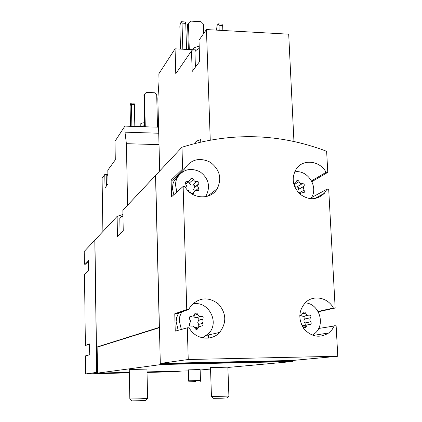 <?xml version="1.0" encoding="UTF-8"?>
<svg xmlns="http://www.w3.org/2000/svg" width="422" height="422" viewBox="0 0 422 422"><rect width="100%" height="100%" fill="white"/><g stroke="black" fill="none" stroke-linecap="round" stroke-linejoin="round"><path stroke-width="0.63" d="M305.127 302.869C319.644 303.476 326.132 325.737 314.105 333.95L312.264 335.147M299.752 315.271L301.735 314.728L303.518 311.995L304.758 312.064L305.57 313.092C306.214 314.759 307.353 315.424 308.983 315.081C310.771 315.16 311.299 316.052 310.576 317.745C309.558 319.111 309.627 320.462 310.777 321.801L311.309 323.073L310.877 324.143L307.195 324.94L305.686 327.535L305.122 327.81L303.745 327.393L301.493 324.655M294.567 171.912C308.15 169.18 319.496 188.165 310.587 198.751M293.612 183.565L295.695 182.7L296.502 180.932C297.557 180.12 298.417 180.358 299.077 181.634C299.704 183.243 300.817 183.913 302.416 183.639C304.104 183.723 304.647 184.562 304.051 186.144L303.27 188.259L304.167 190.111L304.352 192.253L300.258 193.366L299.863 194.03M181.36 329.455L179.244 320.725L179.798 316.495L181.676 311.937M192.432 304.104C208.035 299.91 220.268 322.271 208.547 333.623L202.27 337.806M189.773 323.4L190.58 321.189L189.652 319.222L189.483 316.948L193.951 315.582L194.885 313.609C196.04 312.718 196.953 312.95 197.628 314.29C198.271 315.999 199.458 316.679 201.178 316.331C203.008 316.379 203.573 317.265 202.866 318.995L202.697 319.18C201.711 320.572 201.79 321.923 202.94 323.226L203.061 325.557L198.715 326.813L197.686 328.907C196.531 329.751 195.629 329.513 194.975 328.184C194.326 326.47 193.139 325.789 191.409 326.143C189.578 326.111 189.009 325.225 189.694 323.489L189.773 323.4M176.834 192.079L175.436 184.504L175.979 180.948L177.277 177.641C183.053 169.248 190.697 167.334 200.197 171.902C208.579 178.385 210.599 186.244 206.263 195.47L205.398 196.731M185.77 187.853L186.508 185.801L185.601 183.918L185.263 181.987L189.256 181.043L190.549 178.965C191.651 177.868 192.606 178.031 193.408 179.45C194.036 181.101 195.196 181.787 196.879 181.507C198.493 181.513 199.105 182.299 198.715 183.855L197.918 184.941L197.686 186.229L198.598 188.143L198.91 190.116L194.99 191.002L194.125 191.883L193.645 193.144C192.537 194.215 191.588 194.046 190.802 192.632L189.673 191.002L187.795 190.486M210.246 140.035L206.442 29.566L198.994 40.19L199.696 61.417L192.168 71.471L191.519 50.846L175.784 73.776L175.067 48.82L158.867 73.766L159.052 80.961L157.844 98.848L159.69 170.989M175.067 48.82L196.267 49.907M127.613 205.182L126.389 143.691L124.991 132.176L124.87 126.109L114.969 141.349L115.301 159.864L107.81 170.177L108.037 183.865L105.015 187.906L104.798 174.471L102.077 178.353L102.905 231.525M124.87 126.109L158.572 127.207M318.668 328.474L336.123 325.7L337.785 356.268L188.238 359.507L160.307 363.437L155.634 175.315L181.977 147.225C231.14 131.922 279.359 133.278 326.639 151.298L327.783 172.355L311.963 181.624M107.884 174.534L104.798 174.471M129.322 372.858L85.74 373.924L85.513 355.878L89.744 354.712L89.601 343.919L85.381 345.418L84.5 274.379L88.641 270.687L88.499 260.2L84.374 264.198L84.215 251.454L94.913 240.123M89.717 352.776L89.216 349.664L89.638 346.536M88.625 269.526L88.129 266.493L88.546 263.46M311.331 197.681L326.987 189.188L328.701 189.225L335.163 308.034L318.267 311.768M337.785 356.268L292.62 360.467L292.493 361.538L161.278 364.518L161.362 363.411L160.307 363.437M188.238 359.507L187.305 327.815L175.246 331.138L174.766 313.757L186.761 309.505L183.132 186.466L171.554 196.784L171.1 180.173L182.62 169.011L181.977 147.225M129.311 372.336L97.556 373.111L97.129 347.185L96.438 347.179L94.913 240.049L117.1 216.391L117.464 236.42L123.245 230.971L122.849 210.262L155.634 175.388M122.929 214.518L117.1 216.391M96.438 347.179L159.3 327.382L155.528 175.425M188.328 369.862L200.128 369.53L200.471 380.48L188.65 380.813L188.328 369.862M129.253 369.566L146.951 369.086M210.499 367.652L227.864 367.156M200.144 370.004L210.546 369.05M227.875 367.462L292.493 361.538M97.556 373.111L161.278 364.518M188.36 370.901L147.02 371.903M147.03 372.42L173.869 371.766L181.202 371.075M85.74 373.924L96.691 372.383L94.808 240.16M97.129 347.185L159.416 327.662M292.646 360.995L161.378 363.959M292.62 360.467L161.362 363.411M96.575 347.195L96.691 372.383M97.493 372.357L96.933 372.368M85.381 345.418L89.606 344.294M84.374 264.198L85.45 264.198L88.514 261.25M96.881 372.378L96.517 347.179M326.987 189.188L324.302 193.371C316.764 200.281 308.577 200.471 299.747 193.925C292.246 185.749 291.212 177.24 296.645 168.394C303.655 158.603 320.282 160.893 326.074 172.313L327.783 172.355M182.62 169.011L184.451 169.053L184.63 168.7C191.092 159.252 199.675 157.105 210.372 162.264C219.804 169.586 222.077 178.427 217.193 188.792C210.589 200.482 191.261 199.2 184.968 186.498L183.132 186.466M186.761 309.505L188.639 309.49L190.791 305.966C199.268 297.299 208.447 296.597 218.327 303.861C226.445 313.161 226.878 322.688 219.625 332.436C211.433 341.725 194.922 339.277 189.183 327.788L187.305 327.815M334.372 325.726L332.008 329.74L328.743 332.963C319.665 338.423 311.352 336.978 303.803 328.627C297.927 318.911 298.612 310.096 305.86 302.178C313.921 294.609 328.11 297.689 333.417 308.055L335.163 308.034M292.467 361.01L161.267 363.975M318.088 311.452L333.417 308.055M193.049 303.518L195.386 303.74M204.965 336.513L203.109 337.964M174.766 313.757L176.549 313.736L188.639 309.49M178.211 330.32L176.127 321.717L176.676 317.539L178.532 313.04M180.975 172.387L182.784 171.707M171.1 180.173L172.841 180.21L184.451 169.053M173.817 194.769L172.429 188.486L172.978 183.786L174.26 180.516L178.849 175.23M311.568 180.853L326.074 172.313M126.389 143.691L159.015 144.625M124.991 132.176L158.725 133.231M131.88 126.336L131.421 104.329L131.052 103.058L130.393 104.123L130.103 106.444L130.514 126.294M134.834 126.431L134.365 104.44L133.99 103.168L131.052 103.058M131.421 104.329L134.365 104.44M144.572 122.628C141.781 123.034 140.326 123.646 140.199 124.464L140.241 126.473M144.64 125.629L139.888 126.6M106.397 186.055L106.233 176.048L107.89 174.866M206.442 29.566L288.701 34.177L293.944 141.491M195.106 143.369L195.101 143.084C195.138 141.824 197 140.674 200.677 139.645L200.756 141.992M195.222 51.036L191.519 50.846M195.412 67.14L194.927 52.106L195.365 50.814L199.263 48.324M182.805 49.221L182.019 23.131L181.407 21.733L180.326 23.474L179.862 26.597L180.532 49.1M186.55 49.411L185.743 23.347L185.121 21.944L181.407 21.733M182.019 23.131L185.743 23.347M219.176 30.278L218.992 25.251L218.285 23.854L217.045 25.573L216.56 30.136M222.842 30.484L222.652 25.457L221.935 24.065L218.285 23.854M218.992 25.251L222.652 25.457M145.268 126.774L144.509 94.169L146.313 92.429L154.805 92.771L156.694 94.66L157.517 127.175M144.667 126.753L143.934 95.055L144.509 94.169M189.288 49.548L188.465 23.189L190.66 21.1L201.057 21.701L203.383 24.043L203.705 33.475M188.37 49.501L187.595 24.55L188.465 23.189M185.812 184.14L188.882 181.238M194.426 191.472L193.603 189.362L194.616 187.321C195.001 185.785 194.4 185.015 192.812 185.01C191.155 185.29 190.016 184.614 189.394 182.995L188.223 181.829M193.566 315.962L194.452 317.159L196.088 317.75L201.178 316.331M198.794 326.697L198.672 324.407L197.76 322.45L198.604 320.251C199.3 318.547 198.746 317.671 196.947 317.624M194.785 327.667L197.364 327.171M294.614 186.666L296.74 187.02L302.416 183.639M297.584 191.646L298.349 189.489C298.94 187.932 298.401 187.11 296.74 187.02M300.126 315.303L303.07 316.368L308.466 315.192M304.8 325.399L305.354 324.217L304.832 322.978C303.698 321.659 303.634 320.33 304.637 318.99C305.364 317.518 304.937 316.621 303.36 316.305M303.518 325.642L302.743 325.536M199.195 46.32C195.244 46.995 193.17 48.055 192.986 49.506L192.996 49.738M195.956 381.583L188.945 381.804L195.956 381.583M147.505 398.51L145.69 400.473L140.067 400.736L131.849 400.863L129.95 399.006M146.951 368.918L147.616 398.489L140.384 398.795L129.834 398.996L129.253 369.398M122.955 215.689L121.404 216.27L120.645 217.045M122.966 216.286L120.597 217.093L119.795 217.952L120.091 233.946M228.798 396.036L227.036 397.957L222.072 398.194L213.453 398.331L211.564 396.506M227.859 366.992L228.903 396.015L222.51 396.284L211.454 396.495L210.494 367.488M185.11 183.037L187.03 181.307M189.394 182.995L193.408 179.45M192.812 185.01L196.879 181.507M194.373 187.626L198.467 184.166M195.386 190.802L198.598 188.143M192.395 193.867L193.819 192.685M189.462 316.969L191.113 316.447M194.073 315.424L197.628 314.29M198.546 320.314L202.803 319.064M198.672 324.407L202.94 323.226M195.323 328.859L198.06 328.142M293.934 184.762L299.077 181.634M298.275 189.573L303.972 186.229M298.913 193.128L304.167 190.111M302.437 313.799L305.57 313.092M304.637 318.99L310.576 317.745M304.832 322.978L310.777 321.801M303.508 327.097L306.235 326.591M208.442 338.101L208.336 334.978M313.092 335.443L328.743 332.963M206.648 335.358L219.625 332.436M207.524 196.219L217.193 188.792M314.401 198.667L324.302 193.371M174.26 180.516L177.277 177.641M194.616 187.321L198.715 183.855M193.951 188.165L198.039 184.715M198.145 190.744L198.91 190.116M191.846 193.772L194.125 191.883M192.875 193.782L193.645 193.144M198.604 320.251L202.866 318.995M198.435 320.43L202.697 319.18M194.858 327.841L198.715 326.813M196.019 329.339L197.686 328.907M293.696 183.923L294.356 183.523M298.349 189.489L304.051 186.144M298.138 189.721L303.84 186.376M303.55 192.706L304.352 192.253M299.567 193.761L300.258 193.366M309.458 324.513L310.734 324.27M302.906 325.758L307.195 324.94M304.383 327.778L305.686 327.535M200.234 381.488L200.466 380.486M188.945 381.804L188.655 380.813M121.404 216.27L120.597 217.093"/></g></svg>
